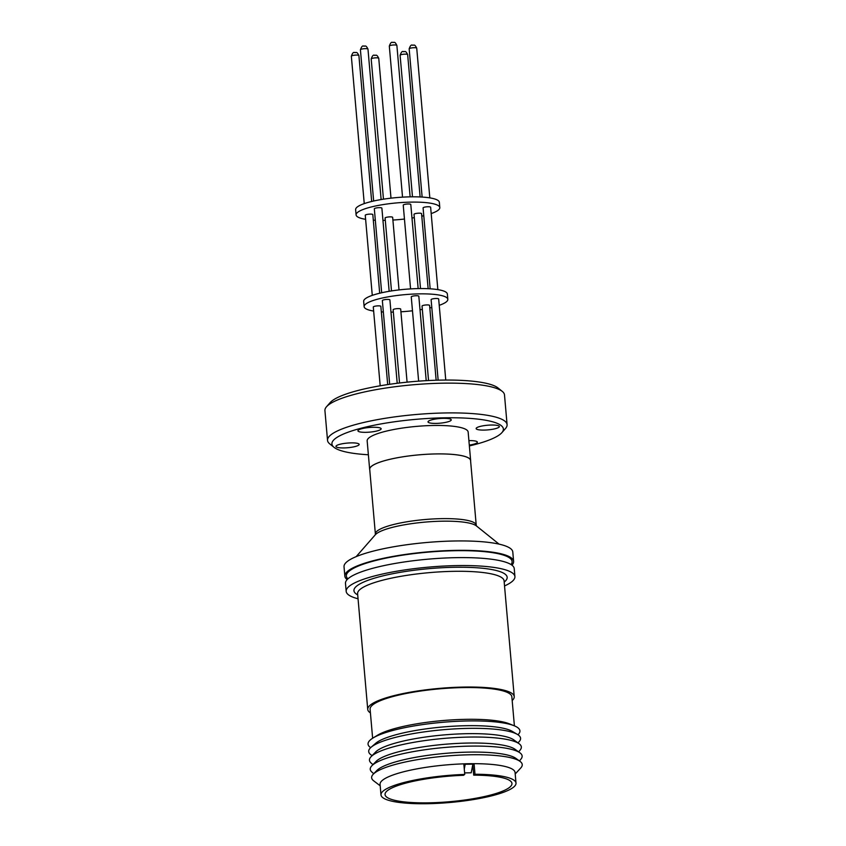 <?xml version="1.0" encoding="UTF-8"?>
<svg xmlns="http://www.w3.org/2000/svg" width="846" height="846" viewBox="0 0 846 846"><rect width="100%" height="100%" fill="white"/><g stroke="black" fill="none" stroke-linecap="round" stroke-linejoin="round"><path stroke-width="1.27" d="M347.918 578.844A83.204 16.656 -5 0 1 350.329 570.257A83.204 16.656 -5 0 1 448.644 550.883A83.204 16.656 -5 0 1 511.047 564.568M472.787 764.636L473.707 775.148A63.693 12.753 -5 0 1 511.957 783.449A63.693 12.753 -5 0 1 429.038 802.822A63.693 12.753 -5 0 1 385.046 794.553A63.693 12.753 -5 0 1 463.46 775.306L464.75 774.428A67.765 13.568 175 0 0 380.996 794.912A67.765 13.568 175 0 0 427.801 803.7A67.765 13.568 175 0 0 516.007 783.1A67.765 13.568 175 0 0 474.997 774.259L474.109 764.128L463.862 764.298L464.75 774.428M516.007 783.1L515.077 772.514A67.765 13.568 175 0 0 468.272 763.727A67.765 13.568 175 0 0 380.065 784.327L380.996 794.912M515.203 773.984L520.766 767.967A75.59 15.133 175 0 0 519.983 761.337A75.59 15.133 175 0 0 470.027 754.769A75.59 15.133 175 0 0 373.287 774.164A75.59 15.133 175 0 0 373.678 780.826L380.192 785.797M519.983 761.337L515.849 758.344A71.614 14.34 175 0 0 468.504 752.126A71.614 14.34 175 0 0 376.851 770.505L373.287 774.164M519.486 760.966L521.073 758.947A76.235 15.26 175 0 0 519.867 752.76A76.235 15.26 175 0 0 469.477 746.13A76.235 15.26 175 0 0 371.912 765.704A76.235 15.26 175 0 0 371.806 772.007L373.721 773.72M519.867 752.76L515.055 749.281A71.614 14.34 175 0 0 467.711 743.063A71.614 14.34 175 0 0 376.058 761.442L371.912 765.704M518.693 751.904L520.279 749.884A76.235 15.26 175 0 0 519.074 743.697A76.235 15.26 175 0 0 468.684 737.078A76.235 15.26 175 0 0 371.119 756.641A76.235 15.26 175 0 0 371.013 762.944L372.927 764.657M519.074 743.697L513.776 739.869A71.149 14.245 175 0 0 466.738 733.693A71.149 14.245 175 0 0 375.687 751.957L371.119 756.641M517.911 742.862L518.661 742.132A76.235 15.26 175 0 0 517.456 734.444A76.235 15.26 175 0 0 467.923 728.385A76.235 15.26 175 0 0 371.119 747.251A76.235 15.26 175 0 0 371.257 755.034L372.124 755.615M517.456 734.444L512.264 731.356A71.149 14.245 175 0 0 466.04 725.709A71.149 14.245 175 0 0 375.687 743.306L371.119 747.251M517.964 734.762A76.235 15.26 175 0 0 513.987 725.678A76.235 15.26 175 0 0 467.278 720.961A76.235 15.26 175 0 0 373.001 738.008A76.235 15.26 175 0 0 370.675 747.653M513.987 725.678L509.091 723.732A71.149 14.245 175 0 0 465.49 719.343A71.149 14.245 175 0 0 377.496 735.248L373.001 738.008M514.4 725.836L511.851 696.818A71.149 14.245 175 0 0 462.709 687.587A71.149 14.245 175 0 0 370.093 709.223L372.631 738.241M512.179 700.52A73.528 14.72 175 0 0 514.22 696.618A73.528 14.72 175 0 0 463.428 687.079A73.528 14.72 175 0 0 367.735 709.434A73.528 14.72 175 0 0 370.421 712.914M504.533 585.95A84.706 16.952 175 0 0 514.939 576.591A84.706 16.952 175 0 0 456.428 565.604A84.706 16.952 175 0 0 346.183 591.354A84.706 16.952 175 0 0 358.048 598.767M514.939 576.591L514.252 568.649A84.706 16.952 175 0 0 455.74 557.662A84.706 16.952 175 0 0 345.485 583.423L346.183 591.354M511.946 565.191A84.706 16.952 175 0 0 513.607 561.374A84.706 16.952 175 0 0 455.106 550.386A84.706 16.952 175 0 0 344.851 576.147A84.706 16.952 175 0 0 347.146 579.605M513.607 561.374L512.792 551.983A84.706 16.952 175 0 0 454.281 540.996A84.706 16.952 175 0 0 344.026 566.746L344.851 576.147M476.235 525.218L470.566 460.51A50.623 10.131 175 0 0 435.605 453.942A50.623 10.131 175 0 0 369.713 469.329L375.381 534.038A50.623 10.131 -5 0 1 441.263 518.651A50.623 10.131 -5 0 1 476.235 525.218L476.51 526.011M470.619 461.028A50.686 10.141 175 0 0 470.64 460.499A50.686 10.141 175 0 0 435.627 453.932A50.686 10.141 175 0 0 369.649 469.34A50.686 10.141 175 0 0 369.765 469.858M470.64 460.499L468.155 432.063A50.686 10.141 175 0 0 433.141 425.485A50.686 10.141 175 0 0 367.164 440.903L369.649 469.34M351.122 442.881A11.654 2.337 175 0 0 335.947 446.424A11.654 2.337 175 0 0 344.005 447.936A11.654 2.337 175 0 0 359.169 444.393A11.654 2.337 175 0 0 351.122 442.881M373.097 427.272A11.654 2.337 175 0 0 357.932 430.815A11.654 2.337 175 0 0 365.98 432.327A11.654 2.337 175 0 0 381.155 428.785A11.654 2.337 175 0 0 373.097 427.272M443.198 418.347A11.654 2.337 175 0 0 428.023 421.89A11.654 2.337 175 0 0 436.081 423.402A11.654 2.337 175 0 0 451.246 419.859A11.654 2.337 175 0 0 443.198 418.347M491.315 425.03A11.654 2.337 175 0 0 476.139 428.573A11.654 2.337 175 0 0 484.198 430.085A11.654 2.337 175 0 0 499.362 426.543A11.654 2.337 175 0 0 491.315 425.03M469.287 445.102A11.654 2.337 175 0 0 477.387 442.141A11.654 2.337 175 0 0 469.329 440.629A11.654 2.337 175 0 0 468.906 440.639M368.38 454.767A86.059 17.227 -5 0 1 334.043 447.333A86.059 17.227 -5 0 1 359.762 428.584A86.059 17.227 -5 0 1 443.939 417.818A86.059 17.227 -5 0 1 501.89 432.644A86.059 17.227 -5 0 1 469.361 445.937M501.89 432.644L505.517 428.499A90.12 18.041 175 0 0 507.092 424.66A90.12 18.041 175 0 0 444.837 412.964A90.12 18.041 175 0 0 331.833 434.135A90.12 18.041 175 0 0 327.529 440.364A90.12 18.041 175 0 0 329.739 443.875L334.043 447.333M507.092 424.66L504.491 394.892A90.12 18.041 175 0 0 502.27 391.391A90.12 18.041 175 0 0 418.664 384.327A90.12 18.041 175 0 0 329.231 404.377A90.12 18.041 175 0 0 326.493 406.767A90.12 18.041 175 0 0 324.927 410.606L327.529 440.364M502.27 391.391L497.977 387.933A86.059 17.227 175 0 0 418.146 381.186A86.059 17.227 175 0 0 332.742 400.338A86.059 17.227 175 0 0 330.13 402.622L326.493 406.767M436.145 380.235L429.599 305.417A3.796 0.761 175 0 0 426.976 304.92A3.796 0.761 175 0 0 422.038 306.072L428.552 380.541M426.215 380.668L418.823 296.227A3.796 0.761 175 0 0 416.2 295.73A3.796 0.761 175 0 0 411.262 296.883L418.633 381.155M387.69 384.592L380.848 306.337A3.796 0.761 175 0 0 378.225 305.85A3.796 0.761 175 0 0 373.287 307.003L380.182 385.797M397.208 383.28L389.911 299.907A3.796 0.761 175 0 0 387.288 299.41A3.796 0.761 175 0 0 382.35 300.563L389.678 384.296M445.757 380.055L438.672 298.976A3.796 0.761 175 0 0 436.05 298.49A3.796 0.761 175 0 0 431.111 299.643L438.154 380.171M407.085 382.17L400.687 309.097A3.796 0.761 175 0 0 398.075 308.6A3.796 0.761 175 0 0 393.136 309.763L399.534 382.995M447.83 299.325L447.365 294.038A42.014 8.407 175 0 0 418.347 288.592A42.014 8.407 175 0 0 363.664 301.356L364.129 306.654A42.014 8.407 -5 0 1 418.812 293.879A42.014 8.407 -5 0 1 447.83 299.325A42.014 8.407 -5 0 1 439.222 305.332M431.788 307.468A42.014 8.407 -5 0 1 429.821 307.923M422.334 309.382A42.014 8.407 -5 0 1 420.007 309.763M412.478 310.778A42.014 8.407 -5 0 1 400.93 311.793M393.337 312.1A42.014 8.407 -5 0 1 393.147 312.1A42.014 8.407 -5 0 1 390.979 312.132M379.695 293.224L372.822 214.598A3.796 0.761 175 0 0 370.199 214.101A3.796 0.761 175 0 0 365.261 215.254L372.272 295.36M418.157 288.592L410.796 204.478A3.796 0.761 175 0 0 408.174 203.981A3.796 0.761 175 0 0 403.235 205.134L410.564 288.898M428.139 288.698L421.572 213.668A3.796 0.761 175 0 0 418.95 213.171A3.796 0.761 175 0 0 414.011 214.324L420.504 288.56M437.847 289.628L430.635 207.228A3.796 0.761 175 0 0 428.023 206.741A3.796 0.761 175 0 0 423.085 207.894L430.159 288.803M389.16 291.299L381.884 208.158A3.796 0.761 175 0 0 379.262 207.661A3.796 0.761 175 0 0 374.323 208.814L381.673 292.769M399.016 289.903L392.66 217.348A3.796 0.761 175 0 0 390.048 216.862A3.796 0.761 175 0 0 385.099 218.014L391.487 290.929M439.804 207.577L439.338 202.289A42.014 8.407 175 0 0 410.321 196.843A42.014 8.407 175 0 0 355.637 209.618L356.092 214.905A42.014 8.407 -5 0 1 410.786 202.131A42.014 8.407 -5 0 1 439.804 207.577A42.014 8.407 -5 0 1 431.196 213.583M423.761 215.719A42.014 8.407 -5 0 1 421.794 216.174M414.307 217.644A42.014 8.407 -5 0 1 411.981 218.014M404.451 219.04A42.014 8.407 -5 0 1 392.904 220.045M385.311 220.351A42.014 8.407 -5 0 1 385.12 220.351A42.014 8.407 -5 0 1 382.952 220.383M473.707 775.148L474.997 774.259M464.623 772.906L471.211 772.789L472.872 764.213M464.285 769.014L465.184 764.34M383.354 311.994A42.014 8.407 -5 0 1 381.335 311.878M373.646 311.064A42.014 8.407 -5 0 1 364.129 306.654M375.328 220.246A42.014 8.407 -5 0 1 373.308 220.14M365.62 219.315A42.014 8.407 -5 0 1 356.092 214.905M514.22 696.618L504.089 580.874A73.528 14.72 175 0 0 453.308 571.336A73.528 14.72 175 0 0 357.604 593.691L357.604 593.649M357.71 594.886A76.912 15.397 -5 0 1 376.269 577.628A76.912 15.397 -5 0 1 454.048 567.296A76.912 15.397 -5 0 1 504.195 582.069M499.055 544.126L476.393 525.905A51.807 10.374 175 0 0 441.876 521.199A51.807 10.374 175 0 0 375.338 534.735L356.187 556.626M371.669 201.475L358.905 55.561A3.796 0.761 175 0 0 356.282 55.075A3.796 0.761 175 0 0 351.344 56.227L364.245 203.611M410.13 196.843L396.88 45.441A3.796 0.761 175 0 0 394.257 44.954A3.796 0.761 175 0 0 389.319 46.107L402.537 197.15M420.113 196.949L407.666 54.641A3.796 0.761 175 0 0 405.044 54.144A3.796 0.761 175 0 0 400.105 55.297L412.478 196.811M429.821 197.879L416.729 48.201A3.796 0.761 175 0 0 414.106 47.704A3.796 0.761 175 0 0 409.168 48.857L422.133 197.055M381.134 199.55L367.978 49.131A3.796 0.761 175 0 0 365.356 48.634A3.796 0.761 175 0 0 360.417 49.787L373.646 201.02M390.989 198.154L378.754 58.321A3.796 0.761 175 0 0 376.132 57.824A3.796 0.761 175 0 0 371.193 58.977L383.46 199.18M375.381 534.038L375.243 534.862M358.905 55.561C356.557 50.771 356.124 53.118 355.183 52.42C354.707 53.531 353.575 49.967 351.344 56.227M396.88 45.441C394.532 40.661 394.099 42.998 393.157 42.3C392.681 43.41 391.55 39.847 389.319 46.107M407.666 54.641C405.308 49.851 404.874 52.188 403.944 51.49C403.457 52.6 402.326 49.036 400.105 55.297M416.729 48.201C414.371 43.41 413.937 45.747 413.007 45.06C412.52 46.16 411.389 42.596 409.168 48.857M367.978 49.131C365.62 44.341 365.186 46.678 364.256 45.98C363.769 47.09 362.638 43.527 360.417 49.787M378.754 58.321C376.396 53.531 375.962 55.868 375.032 55.17C374.545 56.28 373.414 52.716 371.193 58.977M367.735 709.434L357.604 593.691"/></g></svg>
